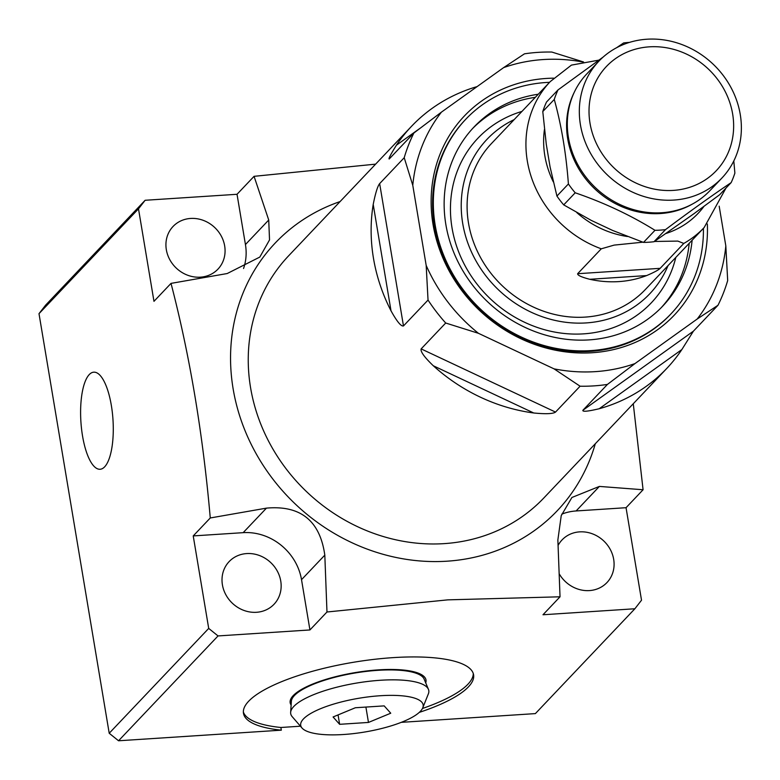 <?xml version="1.0" encoding="UTF-8"?>
<svg xmlns="http://www.w3.org/2000/svg" width="780" height="780" viewBox="0 0 780 780"><rect width="100%" height="100%" fill="white"/><g stroke="black" fill="none" stroke-linecap="round" stroke-linejoin="round"><path stroke-width="1.17" d="M633.272 403.728L643.081 489.752L599.391 486.418L571.906 497.484L561.23 515.658L557.866 539.945L560.03 596.798L447.808 599.859L326.976 611.998L309.933 629.947L301.519 579.676A53.03 47.863 43.5 0 0 243.165 532.662L193.226 535.918L208.708 628.417L109.21 733.258L39 313.677L138.499 208.835L153.972 301.334L171.015 283.384L227.204 273.536L259.818 257.069L269.529 239.918L268.729 220.018L254.065 176.329L375.619 164.141M309.933 629.947L218.039 635.934L208.708 628.417M246.665 553.576A30.966 27.953 43.5 0 0 229.115 561.62A30.966 27.953 43.5 0 0 225.839 594.731A30.966 27.953 43.5 0 0 256.493 612.29A30.966 27.953 43.5 0 0 274.043 604.256A30.966 27.953 43.5 0 0 277.329 571.145A30.966 27.953 43.5 0 0 246.665 553.576M243.555 268.505A53.03 47.863 43.5 0 0 245.437 244.549L237.032 194.288L145.139 200.275L138.499 208.835M190.583 218.449A30.966 27.953 43.5 0 0 173.033 226.493A30.966 27.953 43.5 0 0 169.757 259.603A30.966 27.953 43.5 0 0 200.411 277.163A30.966 27.953 43.5 0 0 217.961 269.129A30.966 27.953 43.5 0 0 221.247 236.018A30.966 27.953 43.5 0 0 190.583 218.449M401.261 722.348L535.382 713.602L634.881 608.761L641.521 600.2L626.048 507.702L576.108 510.958A53.03 47.863 43.5 0 0 561.766 514.147M634.881 608.761L542.987 614.757L560.03 596.798M559.211 573.807A30.966 27.953 43.5 0 0 589.426 590.587A30.966 27.953 43.5 0 0 606.976 582.543A30.966 27.953 43.5 0 0 610.262 549.432A30.966 27.953 43.5 0 0 579.608 531.872A30.966 27.953 43.5 0 0 562.058 539.916A30.966 27.953 43.5 0 0 558.1 545.405M326.976 611.998L324.811 555.136C319.985 520.757 300.534 505.079 266.458 508.131L210.268 517.969L193.226 535.918M210.268 517.969C202.897 433.729 189.813 355.534 171.015 283.384M89.222 374.605A48.643 16.078 -93.7 0 0 81.578 429.185A48.643 16.078 -93.7 0 0 100.279 469.248A48.643 16.078 -93.7 0 0 104.656 466.83A48.643 16.078 -93.7 0 0 112.369 412.766A48.643 16.078 -93.7 0 0 93.951 372.167A48.643 16.078 -93.7 0 0 89.222 374.605M218.039 635.934L118.55 740.776L109.21 733.258M243.35 711.955A116.659 32.195 170.5 0 0 280.878 727.486L281.327 730.168A116.659 32.195 -9.5 0 1 243.477 713.32A116.659 32.195 -9.5 0 1 353.223 662.317A116.659 32.195 -9.5 0 1 473.596 674.807A116.659 32.195 -9.5 0 1 419.26 712.393M281.327 730.168L118.55 740.776M422.458 708.484A116.659 32.195 170.5 0 0 473.265 673.481M300.446 726.209L280.878 727.486M39 313.677L45.64 305.116L145.139 200.275M291.125 705.052A68.864 19.003 170.5 0 1 290.101 701.581A68.864 19.003 170.5 0 1 378.495 669.874A68.864 19.003 -9.5 0 1 425.685 678.892A68.864 19.003 -9.5 0 1 425.724 682.89M428.435 689.354L424.135 679.097A67.451 18.613 170.5 0 0 377.939 670.322A67.451 18.613 -9.5 0 0 291.369 701.317L290.648 712.413A69.995 19.315 -9.5 0 1 380.494 680.258A69.995 19.315 170.5 0 1 428.435 689.354A69.995 19.315 170.5 0 1 428.356 693.878L422.77 707.811A62.078 17.131 170.5 0 0 380.318 695.731A62.078 17.131 -9.5 0 0 302.016 728.023L292.198 716.664A69.995 19.315 -9.5 0 1 290.648 712.413M422.77 707.811A62.078 17.131 170.5 0 1 343.522 734.506A62.078 17.131 -9.5 0 1 302.016 728.023M390.741 713.212L384.179 705.88L355.348 707.752L333.079 716.976L339.631 724.318L368.472 722.436L390.741 713.212M368.472 722.436L365.898 707.07M339.631 724.318L338.062 714.909M643.081 489.752L626.048 507.702M595.296 443.742A194.434 175.49 -136.5 0 1 447.086 561.191A194.434 175.49 -136.5 0 1 238.553 412.21A194.434 175.49 -136.5 0 1 340.109 201.562M254.065 176.329L237.032 194.288M477.106 86.599A175.909 158.769 43.5 0 0 411.528 126.301L288.649 255.781A175.909 158.769 43.5 0 0 270.007 443.869A175.909 158.769 43.5 0 0 444.151 543.631A175.909 158.769 43.5 0 0 543.845 497.962L666.725 368.482A175.909 158.769 43.5 0 0 681.856 349.557L693.43 331.149L717.99 305.263A175.909 158.769 -136.5 0 0 727.682 280.537L725.819 245.875A164.59 148.561 -136.5 0 1 697.174 319.04L717.99 305.263M555.526 412.084C553.117 413.858 545.854 414.16 533.744 412.99A175.909 158.769 43.5 0 1 433.3 365.761C424.349 357.142 420.293 351.517 421.142 348.894L555.526 412.084L580.086 386.207A175.909 158.769 43.5 0 0 593.853 385.885A175.909 158.769 -136.5 0 0 607.435 384.423L634.959 363.587L697.174 319.04M421.142 348.894L445.702 323.017L478.433 333.304A164.59 148.561 43.5 0 1 426.182 265.415L428.035 300.066A175.909 158.769 43.5 0 0 445.702 323.017M403.474 325.942C401.125 326.615 396.971 321.575 391.014 310.82A175.909 158.769 43.5 0 1 373.21 204.428C375.463 193.089 377.618 186.147 379.655 183.602L403.474 325.942L428.035 300.066M379.655 183.602L404.215 157.716L412.776 185.309A164.59 148.561 43.5 0 1 441.421 112.144L413.897 132.99A175.909 158.769 43.5 0 0 404.215 157.716M389.181 159.013L413.897 132.99M389.337 158.867C388.128 159.305 390.478 154.752 396.396 145.216A175.909 158.769 43.5 0 1 411.528 126.301M583.557 61.981L551.811 52.046A175.909 158.769 -136.5 0 0 538.044 52.367A175.909 158.769 43.5 0 0 524.462 53.83L503.646 67.606L441.421 112.144M607.435 384.423L582.875 410.299C582.426 411.947 587.876 411.421 599.216 408.73A175.909 158.769 43.5 0 0 666.725 368.482M634.959 363.587A164.59 148.561 43.5 0 1 554.053 368.862L580.086 386.207M583.128 62.049A164.59 148.561 43.5 0 0 503.646 67.606M719.179 206.164L725.819 245.875M554.053 368.862L478.433 333.304M426.182 265.415L412.776 185.309M553.683 78.166A144.671 130.572 -136.5 0 0 546.351 78.448A144.671 130.572 43.5 0 0 433.046 224.474A144.671 130.572 43.5 0 0 592.254 352.735A144.671 130.572 -136.5 0 0 707.353 223.996M465.806 119.223L465.055 120.022A141.404 127.627 43.5 0 0 450.07 271.216A141.404 127.627 43.5 0 0 590.06 351.409A141.404 127.627 -136.5 0 0 670.195 314.701L670.946 313.901A141.404 127.627 -136.5 0 1 590.811 350.61A141.404 127.627 43.5 0 1 450.82 270.416A141.404 127.627 43.5 0 1 465.806 119.223A141.404 127.627 43.5 0 1 545.942 82.514A141.404 127.627 -136.5 0 1 549.559 82.329M703.414 228.335A141.404 127.627 -136.5 0 1 670.946 313.901M538.258 94.234A130.094 117.419 43.5 0 0 474.016 127.013A130.094 117.419 43.5 0 0 460.229 266.107A130.094 117.419 43.5 0 0 589.017 339.895A130.094 117.419 -136.5 0 0 662.737 306.111A130.094 117.419 -136.5 0 0 692.114 240.24M514.186 119.603A112.193 101.254 43.5 0 0 467.668 242.56A112.193 101.254 43.5 0 0 586.18 322.92A112.193 101.254 -136.5 0 0 668.041 265.61M654.391 241.468L677.82 241.088L683.807 243.428A106.051 95.716 -136.5 0 0 704.145 227.565L645.304 289.565A106.051 95.716 -136.5 0 1 585.205 317.099A106.051 95.716 -136.5 0 1 480.217 256.952A106.051 95.716 -136.5 0 1 491.449 143.559L550.29 81.559A106.051 95.716 43.5 0 0 601.273 248.81L577.639 273.712L660.173 268.33C658.525 270.007 654.01 272.425 646.62 275.584A106.051 95.716 -136.5 0 1 618.901 281.599A106.051 95.716 -136.5 0 1 589.787 279.289C581.5 277.154 577.453 275.291 577.639 273.712M683.807 243.428L660.173 268.33M598.757 60.157L571.428 65.111L550.29 81.559M601.273 248.81L614.162 245.105L642.886 242.19M733.804 160.963L734.877 173.111A98.982 89.339 -136.5 0 1 731.152 182.618L719.667 194.717L693.995 213.671L654.02 241.722L665.506 229.622A98.982 89.339 -136.5 0 1 660.27 230.11A98.982 89.339 43.5 0 1 654.986 230.305L643.5 242.405A98.982 89.339 43.5 0 0 654.02 241.722M643.5 242.405L612.661 230.461L591.211 220.37L563.716 204.886A98.982 89.339 43.5 0 1 556.92 196.063L550.075 166.93L546.273 144.212L542.783 111.55L554.268 99.45C561.385 125.083 566.105 153.251 568.405 183.963A98.982 89.339 43.5 0 0 575.201 192.787C604.207 202.751 630.806 215.261 654.986 230.305M603.145 57.057L557.992 89.934L546.507 102.034A98.982 89.339 43.5 0 0 542.783 111.55M629.401 42.413A98.982 89.339 -136.5 0 0 628.865 42.442A98.982 89.339 43.5 0 0 623.63 42.939L616.6 47.726M557.992 89.934A98.982 89.339 43.5 0 0 554.268 99.45M563.716 204.886L575.201 192.787M556.92 196.063L568.405 183.963M692.299 204.116A84.289 76.079 -136.5 0 1 660.455 213.535A84.289 76.079 43.5 0 1 582.894 175.178A84.289 76.079 43.5 0 1 574.324 92.167M665.506 229.622C689.803 211.409 711.682 195.741 731.152 182.618M598.806 61.249L586.804 73.895A84.844 76.577 43.5 0 0 577.804 164.619A84.844 76.577 43.5 0 0 661.801 212.735A84.844 76.577 -136.5 0 0 709.888 190.7L721.89 178.054A84.844 76.577 -136.5 0 1 673.813 200.08A84.844 76.577 43.5 0 1 589.817 151.964A84.844 76.577 43.5 0 1 598.806 61.249A84.844 76.577 43.5 0 1 646.893 39.224A84.844 76.577 -136.5 0 1 730.88 87.34A84.844 76.577 -136.5 0 1 721.89 178.054M649.321 46.839A75.718 68.338 43.5 0 0 590.021 123.26A75.718 68.338 43.5 0 0 673.345 190.388A75.718 68.338 -136.5 0 0 732.644 113.968A75.718 68.338 -136.5 0 0 649.321 46.839M324.811 555.136L301.519 579.676M266.458 508.131L243.165 532.662M599.391 486.418L576.108 510.958M268.729 220.018L245.437 244.549M599.216 408.73L681.856 349.557M433.3 365.761L533.744 412.99M373.21 204.428L391.014 310.82M420.176 128.193L396.396 145.216M535.324 97.324A130.094 117.419 43.5 0 0 472.563 128.573M689.179 243.331A130.094 117.419 -136.5 0 1 661.255 307.642M675.802 257.429A119.535 107.893 -136.5 0 1 583.567 333.86A119.535 107.893 43.5 0 1 454.73 240.055A119.535 107.893 43.5 0 1 521.947 111.423M703.999 206.349A91.913 82.953 -136.5 0 1 666.12 233.444M589.787 279.289L646.62 275.584M544.45 129.451A91.913 82.953 43.5 0 0 553.312 181.886M576.82 212.618A91.913 82.953 43.5 0 0 627.481 236.516M582.875 410.299L693.43 331.149M417.661 672.916L417.817 673.9M295.513 693.508L295.649 694.346M704.145 227.565L726.014 188.038"/></g></svg>
